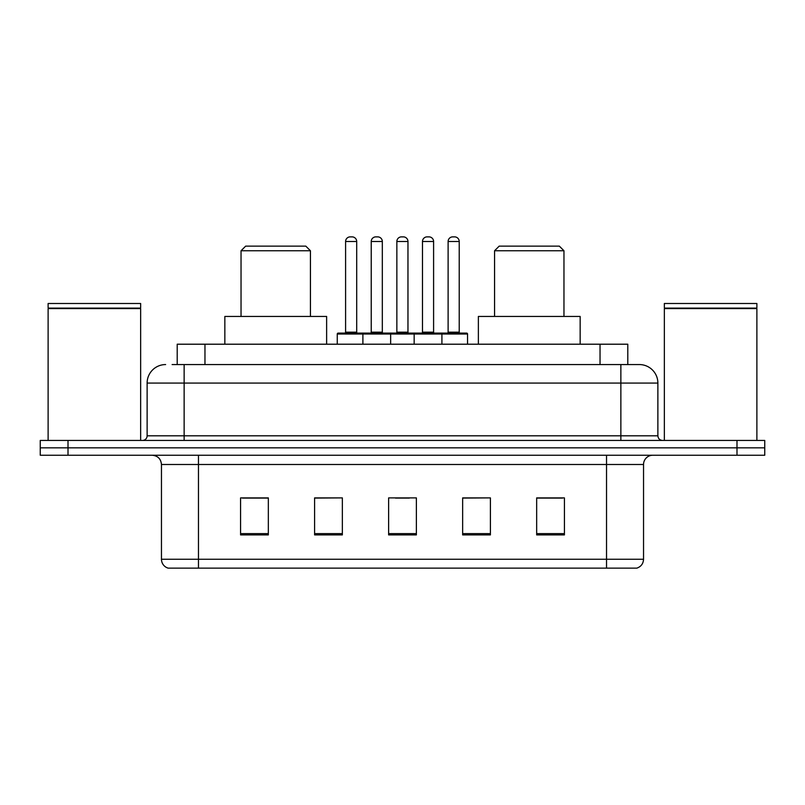 <?xml version="1.0" encoding="UTF-8"?>
<svg xmlns="http://www.w3.org/2000/svg" width="805" height="805" viewBox="0 0 805 805"><rect width="100%" height="100%" fill="white"/><g stroke="black" fill="none" stroke-linecap="round" stroke-linejoin="round"><path stroke-width="1.21" d="M172.109 364.564L184.134 364.564L172.109 364.564L177.211 364.564L177.211 344.208L627.789 344.208L627.789 364.564M165.629 364.564A18.505 18.505 0 0 0 147.124 383.069L147.124 435.807A4.629 4.629 0 0 1 142.495 440.436M639.371 364.564A18.505 18.505 0 0 1 657.876 383.069L184.134 383.069L184.134 364.564L639.09 364.564M657.876 383.069L657.876 435.807C658.158 438.624 659.698 440.164 662.505 440.436M68.012 440.436L40.25 440.436L40.25 447.842L68.012 447.842L40.25 447.842L40.25 455.238L68.012 455.238L68.012 447.842L736.988 447.842L68.012 447.842L68.012 440.436L736.988 440.436L736.988 447.842L764.75 447.842L736.988 447.842L736.988 455.238L68.012 455.238M736.988 455.238L764.75 455.238L764.75 440.436L736.988 440.436M643.537 559.244C643.286 563.681 641.062 566.639 636.876 568.129L606.527 568.129L606.527 559.244L643.537 559.244L643.537 464.495A9.258 9.258 0 0 1 652.795 455.238M606.527 568.129L168.124 568.129A9.258 9.258 0 0 1 161.463 559.244L161.463 464.495C160.909 458.87 157.83 455.791 152.205 455.238M564.426 534.912L564.426 497.893L536.663 497.893L536.663 534.912L564.426 534.912M490.406 534.912L490.406 497.893L462.644 497.893L462.644 534.912L490.406 534.912M268.337 534.912L268.337 497.893L240.574 497.893L240.574 534.912L268.337 534.912M342.356 534.912L342.356 497.893L314.594 497.893L314.594 534.912L342.356 534.912M416.376 534.912L416.376 497.893L388.624 497.893L388.624 534.912L416.376 534.912M536.663 498.084L562.574 498.084M342.356 497.893L314.594 498.084L342.356 497.893M242.426 498.084L268.337 498.084M490.406 497.893L462.644 498.084L490.406 497.893M395.466 498.084L409.343 498.084M48.119 308.587L140.644 308.587L48.119 308.587L48.119 440.436M140.644 308.587L140.644 440.436M140.181 308.124L48.582 308.124M140.644 307.661L140.644 303.495L48.119 303.495L48.119 307.661M241.037 250.758L310.438 250.758L305.809 246.129L245.666 246.129L241.037 250.758L241.037 316.446M310.438 250.758L310.438 316.446M326.629 344.208L326.629 316.446L224.847 316.446L224.847 344.208M494.562 250.758L563.963 250.758L559.334 246.129L499.191 246.129L494.562 250.758L494.562 316.446M563.963 250.758L563.963 316.446M580.153 344.208L580.153 316.446L478.371 316.446L478.371 344.208M664.356 308.587L756.881 308.587L664.356 308.587L664.356 440.436M756.881 308.587L756.881 440.436M756.418 308.124L664.819 308.124M756.881 307.661L756.881 303.495L664.356 303.495L664.356 307.661M440.717 333.099L466.618 333.099A0.926 0.926 0 0 1 467.544 334.025L362.894 334.025A0.926 0.926 0 0 1 363.82 333.099L389.731 333.099A0.926 0.926 0 0 1 390.656 334.025L390.656 344.208M382.325 241.5L371.226 241.5A4.629 4.629 0 0 1 375.855 236.871L377.706 236.871A4.629 4.629 0 0 1 382.325 241.5L382.325 332.173A0.926 0.926 0 0 0 383.25 333.099M371.226 241.5L371.226 332.173A0.926 0.926 0 0 1 370.3 333.099M363.82 333.099L338.191 333.099A0.926 0.926 0 0 0 337.265 334.025L362.894 334.025L362.894 344.208M414.162 344.208L414.162 334.025A0.926 0.926 0 0 1 415.088 333.099L440.989 333.099A0.926 0.926 0 0 1 441.915 334.025L441.915 344.208M433.593 241.5L422.484 241.5A4.629 4.629 0 0 1 427.113 236.871L428.964 236.871A4.629 4.629 0 0 1 433.593 241.5L433.593 332.173A0.926 0.926 0 0 0 434.519 333.099M422.484 241.5L422.484 332.173A0.926 0.926 0 0 1 421.558 333.099M365.027 334.025A0.926 0.926 0 0 0 364.101 333.099M345.597 241.5A4.629 4.629 0 0 1 350.225 236.871L352.077 236.871A4.629 4.629 0 0 1 356.696 241.5L345.597 241.5L345.597 332.173A0.926 0.926 0 0 1 344.671 333.099M356.696 241.5L356.696 332.173A0.926 0.926 0 0 0 357.621 333.099M337.265 334.025L337.265 344.208M416.286 334.025A0.926 0.926 0 0 0 415.36 333.099M389.449 333.099L415.088 333.099M396.855 241.5A4.629 4.629 0 0 1 401.484 236.871L403.335 236.871A4.629 4.629 0 0 1 407.964 241.5L396.855 241.5L396.855 332.173A0.926 0.926 0 0 1 395.929 333.099M407.964 241.5L407.964 332.173A0.926 0.926 0 0 0 408.88 333.099M448.113 241.5A4.629 4.629 0 0 1 452.742 236.871L454.594 236.871A4.629 4.629 0 0 1 459.222 241.5L448.113 241.5L448.113 332.173A0.926 0.926 0 0 1 447.188 333.099M459.222 241.5L459.222 332.173A0.926 0.926 0 0 0 460.148 333.099M467.544 334.025L467.544 344.208M204.963 364.564L204.963 344.208M600.037 364.564L600.037 344.208M184.134 440.436L184.134 383.069L147.124 383.069M147.124 435.807L657.876 435.807M620.866 364.564L620.866 440.436M606.527 455.238L606.527 464.495L161.463 464.495M643.537 464.495L606.527 464.495L606.527 559.244L198.473 559.244L198.473 568.129M161.463 559.244L198.473 559.244L198.473 455.238M416.376 533.624L388.624 533.624M342.356 533.624L314.594 533.624M268.337 533.624L240.574 533.624M490.406 533.624L462.644 533.624M564.426 533.624L536.663 533.624M371.226 332.173L382.325 332.173M422.484 332.173L433.593 332.173M345.597 332.173L356.696 332.173M396.855 332.173L407.964 332.173M448.113 332.173L459.222 332.173"/></g></svg>
